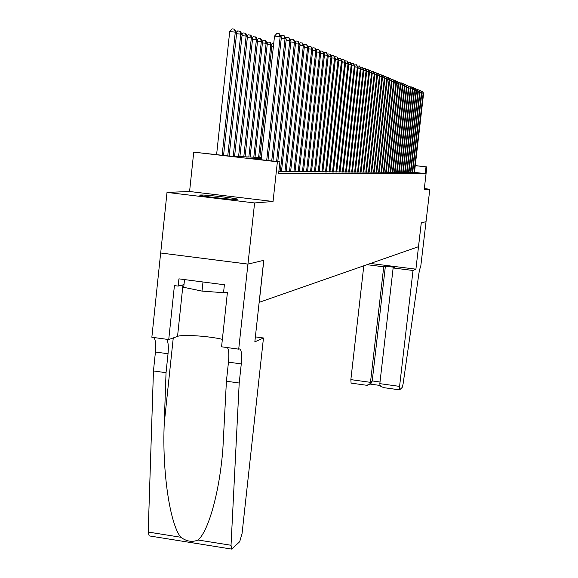 <?xml version="1.0" encoding="UTF-8"?>
<svg xmlns="http://www.w3.org/2000/svg" width="578" height="578" viewBox="0 0 578 578"><rect width="100%" height="100%" fill="white"/><g stroke="black" fill="none" stroke-linecap="round" stroke-linejoin="round"><path stroke-width="0.87" d="M200.537 195.017L199.974 195.089C196.585 195.682 232.378 199.844 236.785 199.374L237.247 199.302C240.253 198.68 205.486 194.627 200.537 195.017M415.257 165.597L426.846 166.912L424.201 189.671L429.808 189.23L426.029 221.692L421.29 222.826L415.907 269.175L413.024 270.475L399.579 386.386L399.6 389.861L402.223 387.412L403.097 383.929L418.458 276.638C419.166 271.089 419.91 267.881 420.683 267.022L426.037 221.692L421.268 222.826L418.494 246.69L259.226 302.323L263.814 260.324L247.962 264.095L160.691 252.991L167.013 192.409L254.595 202.943L273.047 201.498L277.382 161.789L193.731 152.151L230.311 156.161L261.343 157.541M273.047 201.498L189.584 191.499L167.013 192.409M189.584 191.499L193.731 152.151M429.808 189.23L424.331 188.594M247.962 264.095L254.595 202.943M412.678 172.374L414.462 172.461M410.857 172.36L412.67 172.454M409 172.345L410.842 172.439M407.107 172.338L408.986 172.432M405.192 172.323L407.1 172.417M403.234 172.309L405.178 172.403M401.248 172.295L403.227 172.388M399.217 172.28L401.233 172.381M397.158 172.266L399.21 172.367M395.063 172.251L397.151 172.352M392.924 172.237L395.049 172.338M390.742 172.215L392.91 172.323M388.524 172.201L390.735 172.309M386.263 172.186L388.517 172.295M383.958 172.172L386.256 172.28M381.61 172.15L383.951 172.266M379.219 172.136L381.603 172.251M376.777 172.114L379.204 172.237M374.284 172.1L376.762 172.222M371.748 172.078L374.277 172.208M369.154 172.063L371.733 172.186M366.51 172.042L369.147 172.172M363.815 172.02L366.503 172.157M361.055 171.998L363.8 172.136M358.244 171.984L361.04 172.121M355.369 171.962L358.23 172.1M352.436 171.941L355.354 172.085M349.43 171.919L352.421 172.063M346.366 171.89L349.415 172.049M343.231 171.868L346.352 172.027M340.03 171.847L343.216 172.006M336.75 171.818L340.009 171.984M333.39 171.796L336.728 171.962M329.959 171.767L333.376 171.941M326.447 171.745L329.944 171.919M322.849 171.717L326.433 171.897M319.164 171.688L322.827 171.876M315.386 171.659L319.143 171.847M311.52 171.63L315.371 171.825M307.554 171.601L311.499 171.796M303.486 171.572L307.532 171.774M299.31 171.536L303.464 171.745M295.033 171.507L299.288 171.717M290.633 171.471L295.011 171.688M286.124 171.435L290.618 171.659M281.486 171.399L286.103 171.63M278.834 171.608L281.464 171.601M261.227 158.603L246.026 157.975L279.897 161.876L278.632 173.487L425.227 173.61L414.477 172.381M426.846 166.912L415.25 165.662M425.227 173.61L426.008 166.883M279.897 161.876L277.382 161.789M266.704 160.352L280.157 36.681L281.392 37.165L267.968 160.503M261.111 159.709L274.521 36.111L280.157 36.681L279.167 33.64L281.392 37.165M274.521 36.111L276.913 33.408L279.167 33.64M223.563 155.381L236.669 32.65L235.282 32.144L229.704 31.58L216.613 154.586M229.704 31.58L232.118 28.9L234.35 29.124L235.282 32.144L222.147 155.222M234.35 29.124L236.669 32.65M184.526 279.586L183.71 287.309L202.011 291.095L227.349 292.981M202.986 281.985L202.011 291.095M227.313 292.533L227.262 293.003M263.474 337.978L242.066 533.48L239.704 541.702L231.727 549.1L231.027 545.264L239.205 383.019L241.279 363.916C242.095 355.051 241.546 350.051 239.653 348.924L238.714 349.155L247.933 264.103L263.734 260.338L254.833 341.873L263.474 337.978L255.382 336.88M231.662 549.093L149.175 535.893L148.199 532.049L153.452 370.931L166.038 372.709L164.253 423.327C162.05 471.294 169.874 523.899 180.769 537.251C186.6 541.499 192.373 542.417 198.088 540.011C208.463 531.059 219.546 492.239 222.884 448.781L226.41 381.213L228.469 362.139C229.191 354.632 228.837 349.784 227.4 347.602M226.41 381.213L239.205 383.019M153.452 370.931L155.431 352.009C156.103 344.553 155.569 339.719 153.813 337.516M166.507 339.25C168.205 341.461 168.711 346.294 168.032 353.758L166.038 372.709M247.933 264.103L160.655 252.991L151.855 337.249L168.74 339.561L174.419 285.611L178.161 286.103L183.992 284.643M238.714 349.155L221.562 346.8L227.4 292.547L223.607 292.049L224.394 284.766L178.927 278.856L178.161 286.103M168.74 339.561L177.54 336.382C182.41 334.301 209.041 336.085 222.364 339.344M363.8 265.801L350.853 379.623L370.476 382.347L372.225 380.924L380.013 382.007M383.72 266.79L370.476 382.347L369.703 384.319L371.459 382.889L372.225 380.924L385.389 266.155L383.72 266.79L366.972 264.688M415.907 269.175L370.462 263.467M413.024 270.475L393.134 267.975L394.738 267.332L385.389 266.155M393.134 267.975L379.825 383.648L399.579 386.386M351.084 383.062L350.853 379.623M383.929 387.628L380.888 386.501L379.984 385.136L379.825 383.648M370.007 383.857L371.459 382.889M366.727 385.237L369.703 384.319M271.718 160.93L285.048 38.61L286.255 39.087L272.946 161.074M280.98 36.371L281.847 35.388L284.065 35.612L285.048 38.61L281.276 38.235M284.065 35.612L286.255 39.087M276.595 161.493L289.809 40.496L290.98 40.959L277.787 161.63M285.814 38.249L286.645 37.31L288.834 37.534L289.809 40.496L286.139 40.12M288.834 37.534L290.98 40.959M280.279 171.688L294.433 42.324L295.575 42.772L281.457 171.695M290.524 40.077L291.312 39.181L293.472 39.398L294.433 42.324L290.864 41.963M293.472 39.398L295.575 42.772M284.947 171.709L298.942 44.101L300.047 44.535L286.096 171.717M295.098 41.847L295.849 41.002L297.981 41.211L298.942 44.101L295.466 43.747M297.981 41.211L300.047 44.535M229.141 156.024L242.131 34.622L240.78 34.131L227.761 155.865M236.467 32.26L237.659 30.93L240.397 31.349L242.131 34.622M239.856 31.154L240.78 34.131L236.561 33.705M234.589 156.349L247.442 36.544L246.127 36.067L233.237 156.291M241.9 34.181L243.042 32.903L245.737 33.314L247.442 36.544M245.209 33.127L246.127 36.067L242.023 35.648M239.899 156.587L252.608 38.408L251.329 37.946L238.584 156.53M247.182 36.046L248.273 34.825L250.931 35.229L252.608 38.408M250.419 35.041L251.329 37.946L247.333 37.541M245.072 156.819L257.636 40.222L256.394 39.774L243.793 156.761M252.326 37.866L253.374 36.696L255.982 37.093L257.636 40.222M255.483 36.905L256.394 39.774L252.507 39.376M289.491 171.738L303.32 45.828L304.396 46.254L290.604 171.745M299.556 43.581L300.264 42.772L302.373 42.982L303.32 45.828L299.939 45.489M302.373 42.982L304.396 46.254M250.108 157.043L262.528 41.992L261.321 41.558L248.858 156.985M257.326 39.644L258.33 38.509L260.909 38.907L262.528 41.992M260.418 38.726L261.321 41.558L257.535 41.168M293.913 171.767L307.59 47.519L308.638 47.931L295.004 171.774M303.891 45.265L304.57 44.492L306.651 44.701L307.59 47.519L304.295 47.179M306.651 44.701L308.638 47.931M255.006 157.259L267.296 43.718L266.118 43.292L253.793 157.202M262.202 41.363L263.163 40.287L265.699 40.67L267.296 43.718M265.223 40.496L266.118 43.292L262.434 42.916M298.226 171.796L311.744 49.159L312.763 49.563L299.281 171.796M308.11 46.912L308.76 46.168L310.812 46.377L311.744 49.159L308.536 48.834M310.812 46.377L312.763 49.563M259.789 157.469L271.942 45.395L270.793 44.976L258.604 157.418M266.949 43.047L267.867 42.006L270.367 42.389L271.942 45.395M269.904 42.216L270.793 44.976L267.202 44.614M302.424 171.818L315.79 50.756L316.787 51.153L303.457 171.825M312.228 48.509L312.843 47.808L314.873 48.017L315.79 50.756L312.669 50.438M314.873 48.017L316.787 51.153M271.573 44.687L272.455 43.69L273.683 43.82M273.401 46.428L271.848 46.269M306.513 171.847L319.742 52.316L320.711 52.699L307.525 171.847M316.238 50.069L316.823 49.405L318.825 49.607L319.742 52.316L316.693 52.006M318.825 49.607L320.711 52.699M310.509 171.868L323.586 53.841L324.533 54.209L311.491 171.876M320.147 51.594L320.703 50.958L322.683 51.16L323.586 53.841L320.617 53.53M322.683 51.16L324.533 54.209M314.403 171.89L327.343 55.322L328.268 55.683L315.364 171.897M323.962 53.075L324.482 52.475L326.44 52.67L327.343 55.322L324.446 55.026M326.44 52.67L328.268 55.683M318.203 171.912L330.999 56.767L331.902 57.121L319.135 171.919M327.675 54.527L328.174 53.949L330.11 54.151L330.999 56.767L328.174 56.478M330.11 54.151L331.902 57.121M321.91 171.933L334.575 58.176L335.457 58.523L322.82 171.941M331.302 55.943L331.779 55.394L333.687 55.589L334.575 58.176L331.815 57.894M333.687 55.589L335.457 58.523M325.53 171.955L338.065 59.556L338.925 59.895L326.425 171.962M334.85 57.323L335.298 56.803L337.184 56.998L338.065 59.556L335.37 59.281M337.184 56.998L338.925 59.895M329.063 171.977L341.468 60.9L342.306 61.232L329.937 171.984M338.303 58.674L338.73 58.183L340.594 58.371L341.468 60.9L338.838 60.632M340.594 58.371L342.306 61.232M332.516 171.998L344.791 62.214L345.615 62.54L333.369 172.006M341.685 59.989L342.082 59.527L343.932 59.715L344.791 62.214L342.227 61.947M343.932 59.715L345.615 62.54M335.89 172.02L348.043 63.501L348.845 63.811L336.728 172.027M344.979 61.282L345.362 60.842L347.19 61.03L348.043 63.501L345.536 63.24M347.19 61.03L348.845 63.811M339.192 172.042L351.222 64.75L352.002 65.061L340.001 172.049M348.202 62.54L348.563 62.121L350.369 62.308L351.222 64.75L348.765 64.498M350.369 62.308L352.002 65.061M342.414 172.063L354.328 65.979L355.087 66.282L343.209 172.063M351.359 63.775L353.483 63.558L354.328 65.979L351.93 65.733M353.483 63.558L355.087 66.282M345.572 172.078L357.363 67.178L358.107 67.474L346.345 172.085M354.437 64.974L356.525 64.787L357.363 67.178L355.015 66.932M356.525 64.787L358.107 67.474M348.65 172.1L360.325 68.349L361.062 68.638L349.415 172.1M357.45 66.152L359.502 65.986L360.325 68.349L358.035 68.11M359.502 65.986L361.062 68.638M351.67 172.114L363.23 69.497L363.952 69.779L352.414 172.121M360.397 67.308L362.406 67.156L363.23 69.497L360.99 69.266M362.406 67.156L363.952 69.779M354.625 172.136L366.076 70.617L366.777 70.899L355.347 172.136M363.28 68.435L365.26 68.305L366.076 70.617L363.88 70.393M365.26 68.305L366.777 70.899M357.507 172.15L368.858 71.715L369.544 71.99L358.223 172.157M366.098 69.541L368.041 69.425L368.858 71.715L366.705 71.499M368.041 69.425L369.544 71.99M360.34 172.172L371.575 72.792L372.246 73.059L361.04 172.172M368.865 70.624L370.773 70.523L371.575 72.792L369.472 72.575M370.773 70.523L372.246 73.059M363.107 172.186L374.241 73.847L374.898 74.107L363.793 172.193M371.567 71.686L373.446 71.6L374.241 73.847L372.181 73.63M373.446 71.6L374.898 74.107M365.823 172.201L376.856 74.88L377.499 75.133L366.495 172.208M374.212 72.72L376.061 72.655L376.856 74.88L374.84 74.67M376.061 72.655L377.499 75.133M368.482 172.215L379.414 75.891L380.042 76.137L369.14 172.222M376.805 73.738L378.626 73.688L379.414 75.891L377.434 75.682M378.626 73.688L380.042 76.137M371.083 172.237L381.914 76.881L382.535 77.12L371.726 172.237M379.349 74.735L381.133 74.692L381.914 76.881L379.984 76.679M381.133 74.692L382.535 77.12M373.641 172.251L384.37 77.849L384.977 78.088L374.269 172.251M381.841 75.711L383.597 75.689L384.37 77.849L382.477 77.647M383.597 75.689L384.977 78.088M376.141 172.266L386.776 78.796L387.376 79.034L376.762 172.266M384.276 76.672L386.01 76.657L386.776 78.796L384.919 78.608M386.01 76.657L387.376 79.034M378.597 172.28L389.139 79.728L389.724 79.959L379.204 172.28M386.675 77.611L388.373 77.611L389.139 79.728L387.318 79.54M388.373 77.611L389.724 79.959M381.003 172.295L391.45 80.645L392.021 80.869L381.596 172.295M389.016 78.536L390.692 78.543L391.45 80.645L389.666 80.458M390.692 78.543L392.021 80.869M383.359 172.309L393.719 81.541L394.283 81.765L383.944 172.309M391.32 79.439L392.968 79.461L393.719 81.541L391.971 81.361M392.968 79.461L394.283 81.765M385.678 172.323L395.944 82.423L396.494 82.64L386.249 172.323M393.575 80.32L395.2 80.356L395.944 82.423L394.225 82.242M395.2 80.356L396.494 82.64M387.946 172.338L398.134 83.283L398.668 83.499L388.51 172.338M395.785 81.195L397.389 81.238L398.134 83.283L396.443 83.109M397.389 81.238L398.668 83.499M390.179 172.352L400.272 84.128L400.8 84.337L390.728 172.352M397.96 82.047L399.535 82.105L400.272 84.128L398.618 83.955M399.535 82.105L400.8 84.337M392.368 172.36L402.375 84.959L402.895 85.168L392.903 172.367M400.092 82.885L401.645 82.95L402.375 84.959L400.749 84.793M401.645 82.95L402.895 85.168M394.514 172.374L404.441 85.775L404.954 85.978L395.041 172.381M402.187 83.709L403.719 83.788L404.441 85.775L402.844 85.609M403.719 83.788L404.954 85.978M396.624 172.388L406.471 86.577L406.97 86.772L397.144 172.388M404.239 84.518L405.749 84.605L406.471 86.577L404.903 86.411M405.749 84.605L406.97 86.772M398.697 172.403L408.458 87.365L408.949 87.56L399.203 172.403M406.255 85.313L407.743 85.407L408.458 87.365L406.919 87.199M407.743 85.407L408.949 87.56M400.727 172.41L410.416 88.138L410.9 88.326L401.233 172.417M408.234 86.093L409.701 86.201L410.416 88.138L408.906 87.979M409.701 86.201L410.9 88.326M402.729 172.425L412.331 88.896L412.808 89.084L403.22 172.432M410.185 86.859L411.63 86.975L412.331 88.896L410.85 88.737M411.63 86.975L412.808 89.084M404.694 172.439L414.224 89.641L414.686 89.821L405.178 172.439M412.092 87.61L413.523 87.733L414.224 89.641L412.764 89.489M413.523 87.733L414.686 89.821M406.623 172.446L416.073 90.37L416.536 90.551L407.1 172.454M413.971 88.355L415.38 88.485L416.073 90.37L414.643 90.219M415.38 88.485L416.536 90.551M408.516 172.461L417.894 91.093L418.349 91.266L408.986 172.461M415.828 89.07L417.208 89.222L417.894 91.093L416.485 90.941M417.208 89.222L418.349 91.266M410.38 172.475L419.686 91.801L420.127 91.974L410.842 172.475M417.634 89.8L418.999 89.944L419.686 91.801L418.306 91.649M418.999 89.944L420.127 91.974M412.215 172.482L421.449 92.494L421.882 92.668L412.663 172.482M419.418 90.508L420.762 90.652L421.449 92.494L420.083 92.35M420.762 90.652L421.882 92.668M414.014 172.497L423.175 93.181L423.609 93.347L414.462 172.497M421.174 91.208L422.504 91.353L423.175 93.181L421.839 93.036M422.504 91.353L423.609 93.347M228.469 362.139L241.279 363.916M168.032 353.758L155.431 352.009M148.199 532.049L180.769 537.251M198.088 540.011L231.027 545.264M164.253 423.327L173.256 337.928M182.973 284.903L177.54 336.382M399.6 389.861L383.214 387.578M370.021 384.059L380.122 385.461M367.247 385.36L350.983 383.091"/></g></svg>
